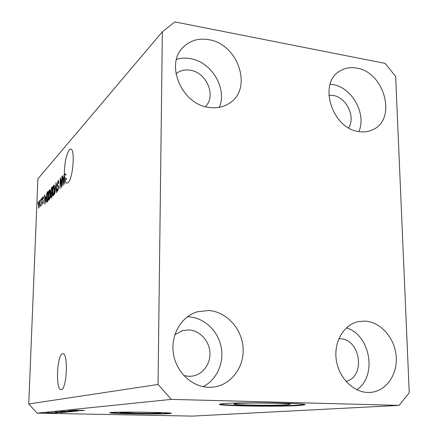 <?xml version="1.0" encoding="UTF-8"?>
<svg xmlns="http://www.w3.org/2000/svg" width="438" height="438" viewBox="0 0 438 438"><rect width="100%" height="100%" fill="white"/><g stroke="black" fill="none" stroke-linecap="round" stroke-linejoin="round"><path stroke-width="0.66" d="M286.572 404.789L290.115 404.312C293.044 403.19 248.045 402.517 236.728 403.529L233.941 403.962C231.959 405.079 273.832 405.719 286.572 404.789M137.559 412.136L120.226 412.536C119.059 413.154 152.605 413.664 159.454 413.133L160.779 412.952C160.171 412.629 154.411 412.377 143.5 412.196M169.167 413.636L171.302 413.357C174.121 412.426 119.87 411.621 111.115 412.481L109.648 412.722C108.093 413.658 158.441 414.414 169.167 413.636M110.135 412.585C114.433 413.488 159.377 414.047 169.167 413.33L170.82 413.176M299.159 405.528L304.864 404.794C309.693 403.102 239.969 402.079 223.38 403.633L219.427 404.258C216.788 405.938 279.285 406.897 299.159 405.528M219.756 404.099C223.621 405.681 280.698 406.387 299.154 405.106L304.536 404.504M61.26 389.628C66.904 389.535 68.487 352.585 62.848 353.701L62.464 353.767C56.907 354.824 55.462 390.373 61.052 389.65L61.26 389.628M68.191 182.597C73.124 178.48 75.303 148.121 70.606 149.123L69.286 149.911C66.182 154.899 64.534 162.903 64.348 173.913L65.903 174.105L65.924 174.921L64.37 174.729L64.616 177.959L66.176 178.146L66.417 179.64L64.851 179.454C65.344 181.907 66.072 183.161 67.03 183.215L68.191 182.597M205.351 106.653C216.52 96.136 206.725 72.445 190.327 70.244C184.798 69.352 180.002 70.534 175.95 73.787M183.872 375.585L188.641 376.341L192.085 376.171C202.816 374.72 210.809 363.781 209.901 352.179C209.107 340.572 199.662 330.509 188.898 329.929L182.766 330.542L174.811 334.774M345.998 381.416C366.069 376.762 360.507 338.815 339.943 338.727L338.831 338.7M348.555 127.808C355.935 117.088 346.48 97.263 333.115 95.462L328.839 95.287M356.767 68.12C384.142 71.996 397.042 118.495 373.494 129.374C369.097 131.657 364.241 132.391 358.914 131.581C332.327 128.805 317.917 83.718 339.461 71.317C344.564 68.01 350.334 66.943 356.767 68.12M330.17 84.195L332.809 84.534C352.015 87.354 366.765 114.05 358.864 131.57M365.33 321.114C380.901 322.094 394.923 338.306 396.204 356.548C397.682 374.786 385.944 391.446 370.241 392.415L367.739 392.453C352.661 392.103 338.24 376.932 336.154 358.952C333.909 340.978 344.312 324.213 358.793 321.519L365.33 321.114M346.365 327.87C370.351 334.769 377.578 376.023 356.839 389.749M208.641 310.509C226.473 311.653 241.968 328.653 243.085 347.98C244.409 367.296 230.892 385.33 212.912 387.148L208.559 387.301C191.685 386.874 175.917 371.747 173.333 353.192C170.606 334.659 181.447 316.422 197.352 311.774L208.641 310.509M187.409 316.784L188.97 316.844C204.152 317.802 217.817 330.597 221.075 346.65C224.415 362.686 216.837 379.91 203.062 386.65M208.942 39.71C237.588 43.959 252.699 87.096 230.711 102.333C224.535 106.938 217.253 108.635 208.871 107.414C181.595 104.375 164.633 63.838 183.489 46.915C190.371 40.367 198.852 37.964 208.942 39.71M176.487 59.354C180.916 58.002 185.553 57.761 190.393 58.626C211.636 61.84 227.525 88.739 219.29 107.348M395.656 76.519L409.24 392.727L399.1 405.385L192.43 416.1L37.181 413.149L28.76 403.973L37.876 178.885L162.361 31.788L174.817 21.9L385.21 63.406L395.656 76.519M64.37 174.729L62.902 185.783L62.371 176.038L62.672 175.709L62.809 178.638L63.806 177.582L64.348 173.913M64.851 179.454L64.402 184.239L64.616 177.959M61.451 185.181L62.043 176.388L61.67 187.053L61.358 187.376L60.477 180.133L59.891 188.887L60.269 178.293L60.575 177.965L61.731 185.214M57.039 184.551L58.292 180.423L58.785 183.166L58.5 183.604L57.936 181.847L57.323 184.223L57.925 185.488C58.358 185.301 58.572 186.008 58.561 187.606L57.405 191.461L56.945 189.041L57.23 188.614L57.701 190.092L58.276 187.88L58.227 186.906L57.367 186.61L57.039 184.551L57.318 184.584M54.602 194.335L56.108 182.761L56.529 192.353L56.245 192.649L55.933 184.113L54.602 194.335M53.748 185.164L54 185.017L54.465 185.953L54.602 189.216C54.52 192.266 54.104 194.445 53.359 195.748L53.129 195.879C52.604 195.49 52.407 194.039 52.522 191.526L52.927 187.557L53.748 185.164L54.252 185.219M49.478 189.753L50.162 190.541L50.288 193.755C50.206 196.755 49.801 198.89 49.083 200.155L48.864 200.281C48.361 199.892 48.169 198.463 48.284 195.983L48.678 192.09L49.478 189.753L49.954 189.807M45.727 196.761L44.906 204.338L44.517 195.206L44.78 194.921L44.873 197.664L45.941 196.782M37.887 203.643L38.177 202.011L37.887 203.643M399.1 405.385L171.313 399.374L158.047 384.454L28.76 403.973M158.047 384.454L162.361 31.788M38.358 205.247L39.3 200.763L39.65 203.812L38.856 208.154L38.588 205.274M40.093 201.283L40.389 199.635L40.093 201.283M40.975 202.537L41.364 198.589L41.079 205.712L40.838 205.964L40.882 204.831L40.329 206.249L41.205 202.564M41.763 199.498L42.064 197.834L41.763 199.498M42.349 199.619L43.023 196.684L43.526 198.359L43.274 198.748L42.968 197.724L42.601 199.18L43.373 201.475L42.568 204.201L42.262 202.641L42.513 202.257L42.776 203.084L43.121 201.88L42.612 199.646M46.286 198.151C46.357 195.244 46.735 193.224 47.419 192.09L48.153 191.302L47.769 201.387L46.68 202.329C46.297 201.715 46.165 200.319 46.286 198.151L46.532 198.179M50.693 191.439L51.58 187.617L52.374 186.769L51.996 197.029L50.934 198.009L50.589 196.01L50.956 191.472M78.681 410.778L68.158 410.756L78.681 410.74M67.857 411.156L77.099 411.189L67.857 411.118M73.354 411.545L63.357 411.238L73.36 411.501M60.975 411.457L72.259 411.649L60.975 411.457M56.376 411.912L67.457 412.103L56.376 411.912M48.005 412.935L46.532 412.908L48.005 412.908M48.558 413.16L53.113 413.144L48.558 413.127M73.584 410.198L84.693 410.472L73.584 410.198M171.313 399.374L37.181 413.149M55.757 412.366L62.776 412.541L55.757 412.333M51.257 412.711L57.4 412.733L51.257 412.684M49.773 412.76L48.295 412.733L49.773 412.733M51.432 412.886L47.539 412.81L51.432 412.853M45.623 413.171L44.161 413.144L45.623 413.144M58.632 412.339L55.095 412.059L65.7 412.267L58.632 412.306M61.112 411.835L70.43 411.819L61.112 411.802M75.484 410.433L82.996 410.636L70.43 410.532L75.484 410.395M59.699 412.481L56.152 412.47L59.699 412.448M51.969 413.138L46.34 413.045L51.969 413.138M64.178 412.267L55.412 412.185L64.178 412.235M66.072 412.103L57.531 411.955L66.072 412.103M68.876 411.824L64.955 411.835L68.876 411.786M64.402 411.736L59.891 411.742L64.408 411.698M70.841 411.654L62.147 411.501L70.841 411.654M79.683 410.57L75.823 410.559L79.683 410.526M39.447 200.878L39.146 200.845M38.905 207.136L39.409 204.075L39.185 201.814L38.599 204.929L38.823 207.185L39.261 207.174M40.614 206.282L40.329 206.249M41.145 204.064L40.871 204.037M43.367 196.722L43.023 196.684M43.165 203.128L42.776 203.084M43.378 201.398L43.066 201.365M44.791 195.233L44.517 195.206M45.837 197.768L44.873 197.664M45.256 201.162L45.596 198.014L44.911 198.737L45.07 203.166L45.464 201.184M48.12 192.167L47.419 192.09M47.775 201.272L46.839 201.108L47.556 200.473L47.846 192.753L46.735 195.348L46.839 201.108M47.786 200.998L47.118 200.927M48.957 192.123L48.678 192.09M49.127 198.972L50.025 194.018L49.609 190.837L48.547 195.742L48.569 197.916L48.968 199.06L49.614 199.027M51.339 193.612L50.956 193.569M51.772 196.104L51.887 193.038L51.147 193.908L50.863 195.567L51.038 196.766L52.029 196.131M51.93 191.839L52.062 188.252L51.268 189.221L50.961 191.149L51.18 192.534L52.188 191.871M53.212 187.59L52.927 187.557M53.403 194.543L54.328 189.49L53.89 186.26L52.79 191.275L52.817 193.481L53.233 194.636L53.907 194.603M56.119 183.106L55.818 183.068M58.555 180.664L58.002 180.598M57.23 189.074L56.945 189.041M58.21 190.152L57.701 190.092M58.566 186.944L58.227 186.906M57.789 186.659L57.367 186.61M62.026 176.738L61.747 176.706M60.844 180.177L60.477 180.133M60.619 178.337L60.269 178.293M65.656 174.888L65.716 174.302L64.162 174.11M62.689 176.076L62.371 176.038M63.926 178.77L62.809 178.638M63.286 182.345L63.663 178.939L62.864 179.783L63.083 184.518L63.532 182.372M66.127 179.607L66.176 178.146M43.378 201.31L42.804 201.25M52.341 187.705L51.58 187.617M52.012 196.635L51.334 196.558M52.166 192.446L51.438 192.359M38.823 207.185L39.25 207.229M39.201 201.814L39.644 201.863M43.077 197.658L43.515 197.708M42.672 203.144L43.148 203.194M48.968 199.06L49.582 199.126M49.609 190.837L50.217 190.908M51.038 196.766L52.002 196.876M51.18 192.534L52.16 192.643M53.233 194.636L53.874 194.707M53.89 186.26L54.526 186.336M58.134 181.732L58.774 181.808M57.52 190.201L58.177 190.273M58.008 186.665L58.555 186.73M182.422 48.06L183.489 46.915M195.819 312.278L197.352 311.774M358.032 321.678L358.793 321.519M338.683 71.865L339.461 71.317M182.766 330.542L181.874 330.805"/></g></svg>
